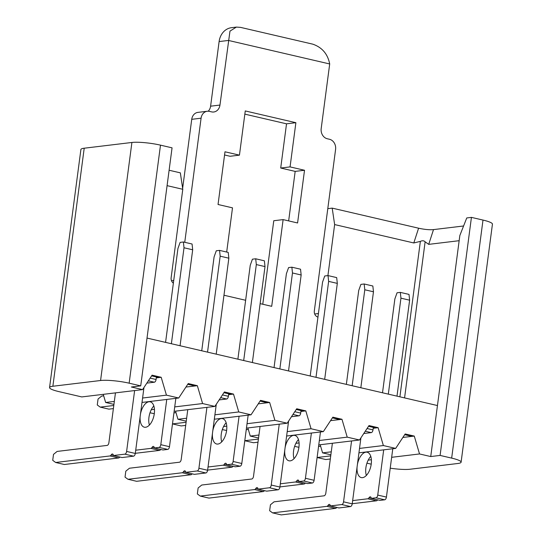 <?xml version="1.0" encoding="UTF-8"?>
<svg xmlns="http://www.w3.org/2000/svg" width="542" height="542" viewBox="0 0 542 542"><rect width="100%" height="100%" fill="white"/><g stroke="black" fill="none" stroke-linecap="round" stroke-linejoin="round"><path stroke-width="0.81" d="M129.152 383.187L140.724 385.877L172.058 147.837L160.493 145.148A20.84 3.299 -172.5 0 0 131.909 142.465L100.575 380.511A20.84 3.299 7.5 0 1 129.152 383.187L160.493 145.148M482.997 220.072L471.432 217.383L440.09 455.429L451.662 458.112L482.997 220.072A20.84 3.299 7.5 0 1 492.441 224.144L461.1 462.184A20.84 3.299 -172.5 0 0 451.662 458.112M331.257 451.825L322.578 452.868L330.871 454.792M358.939 452.827L395.667 448.403L383.37 445.551L359.522 448.417M294.631 446.378L298.92 447.299M318.764 444.907L359.509 440.002L347.219 437.15L319.346 440.504M299.076 442.943L295.891 443.329M258.947 435.023L250.262 436.066L258.554 437.997M286.63 436.025L323.357 431.608L311.061 428.749L287.213 431.622M222.315 429.576L226.61 430.497M246.454 428.112L287.199 423.207L274.909 420.348L247.03 423.702M226.766 426.147L223.582 426.527M186.638 418.221L177.952 419.271L186.245 421.195M214.32 419.223L251.041 414.806L238.751 411.947L214.896 414.82M150.005 412.774L154.301 413.702M174.138 411.31L214.889 406.405L202.593 403.553L174.72 406.906M154.45 409.346L151.265 409.732M114.328 401.426L105.643 402.469L113.935 404.393M142.004 402.428L178.731 398.004L166.441 395.152L142.587 398.024M100.575 380.511L52.872 386.25A20.84 3.299 -172.5 0 0 49.559 387.564A20.84 3.299 -172.5 0 0 59.003 391.636L81.781 396.927L142.573 389.61L131.367 387.002L140.724 385.877M390.22 468.186A20.84 3.299 -172.5 0 0 410.091 469.237L457.794 463.498A20.84 3.299 -172.5 0 0 461.1 462.184M440.09 455.429L430.734 456.554L419.528 453.952L391.656 457.306M371.385 459.745L368.201 460.124M366.941 463.173L371.223 464.169M320.187 444.738L322.578 452.868M383.37 445.551L378.126 427.685L373.221 428.275M147.017 338.072L437.455 405.545L459.84 235.513L466.75 217.952L471.432 217.383M156.286 377.876L158.853 377.564L151.611 375.884M158.853 377.564L161.191 377.286L152.078 375.166L142.573 389.61M182.64 188.352L191.732 119.321A8.686 7.297 -96.9 0 1 197.925 112.377L207.281 111.252A8.686 7.297 83.1 0 0 201.082 118.197L184.747 242.308M208.23 111.212A8.686 7.297 83.1 0 0 210.601 106.185L219.11 41.571A17.371 14.593 -96.9 0 1 231.495 27.689L236.373 27.1L229.977 31.124L219.957 105.06A8.686 7.297 -96.9 0 1 213.758 111.998A8.686 7.297 -96.9 0 1 211.604 111.876L209.436 111.374A8.686 7.297 83.1 0 0 207.281 111.252M250.262 436.066L247.877 427.936M177.952 419.271L175.567 411.141M105.643 402.469L103.251 394.339M260.126 303.635L271.705 306.325L283.12 219.612L297.585 222.972L304.523 170.263L290.065 166.902L295.885 122.695L245.262 110.934L239.442 155.148L230.093 156.272L224.557 154.985M262.775 304.252L273.771 220.736L283.12 219.612M288.656 220.899L295.173 171.387L280.709 168.027L286.528 123.82L244.842 114.138M239.442 155.148L224.984 151.787L218.04 204.497L232.504 207.85L226.685 252.05M459.155 240.695L428.715 244.361L425.124 241.82C423.959 240.594 422.374 240.445 420.362 241.373L413.803 242.965L334.638 224.571L327.917 275.6M317.951 317.07A5.21 4.377 -96.9 0 1 314.319 310.972L335.586 149.443A8.686 7.297 83.1 0 0 329.475 139.26L327.3 138.759A8.686 7.297 -96.9 0 1 321.189 128.576L329.699 63.963L228.46 40.447L219.11 41.571M173.372 283.168A5.21 4.377 -96.9 0 1 171.143 277.707L182.783 189.293L167.085 185.649M245.641 300.275L223.968 295.234M304.523 170.263L295.173 171.387M290.065 166.902L280.709 168.027M295.885 122.695L286.528 123.82M428.715 244.361L433.505 229.605C429.481 229.971 424.515 229.503 418.593 228.202L332.199 208.128L334.638 224.571M332.199 208.128L327.788 208.663M236.373 27.1L240.485 27.364L312.795 44.166C322.097 47.378 327.727 53.976 329.699 63.963M169.111 170.242L180.344 172.851L182.783 189.293M49.559 387.564L80.9 149.517A20.84 3.299 7.5 0 1 84.206 148.21L131.909 142.465M433.505 229.605L463.593 225.98M437.455 405.545L430.734 456.554M161.191 377.286L166.441 395.152M178.731 398.004L188.237 383.567L197.349 385.687L202.593 403.553M214.889 406.405L224.388 391.968L233.5 394.081L238.751 411.947M251.041 414.806L260.546 400.369L269.659 402.482L274.909 420.348M287.199 423.207L296.704 408.77L305.81 410.883L311.061 428.749M323.357 431.608L332.856 417.164L341.968 419.284L347.219 437.15M359.509 440.002L369.014 425.565L378.126 427.685M395.667 448.403L405.172 433.966L414.278 436.08L419.528 453.952M414.278 436.08L402.875 437.455M404.698 434.684L411.94 436.364M368.54 426.283L375.789 427.963M341.968 419.284L330.559 420.653M332.388 417.882L339.631 419.562M305.81 410.883L300.912 411.473M296.23 409.481L303.473 411.168M269.659 402.482L258.249 403.858M260.072 401.08L267.321 402.767M233.5 394.081L228.595 394.671M223.921 392.686L231.163 394.366M197.349 385.687L185.94 387.056M187.762 384.285L195.005 385.965M115.453 392.869L108.895 442.692A2.608 1.355 103.1 0 1 107.153 445.409L57.113 451.432L53.502 454.379L52.723 460.327L55.657 462.489L64.335 464.501L118.644 457.963A2.608 1.355 -76.9 0 0 119.782 457.021M146.848 383.119L154.335 382.218A2.608 1.355 -76.9 0 0 156.076 379.495L156.401 376.995M55.657 462.489L109.965 455.951A2.608 1.355 -76.9 0 0 111.124 454.975A2.608 1.355 103.1 0 1 112.54 454.006A2.608 1.355 103.1 0 1 113.38 455.537L122.058 457.556L133.549 456.168A2.608 1.355 -76.9 0 0 135.29 453.451L143.976 387.483M113.38 455.537L124.877 454.155A2.608 1.355 -76.9 0 0 126.611 451.432L134.626 390.565M135.717 450.206L150.893 448.376A2.608 1.355 -76.9 0 0 152.051 447.401A2.608 1.355 103.1 0 1 153.467 446.439A2.608 1.355 103.1 0 1 154.307 447.97L159.063 447.394A2.608 1.355 -76.9 0 0 160.805 444.677L166.76 399.447M171.38 343.73L184.016 247.775L183.392 241.989L180.12 242.389L177.932 248.507L165.574 342.381M103.691 395.829L101.666 396.073L98.055 399.02L97.269 404.969L100.209 407.123L113.793 405.491M140.473 414.095A13.028 6.761 103.1 0 1 150.236 401.818A13.028 6.761 103.1 0 1 154.301 413.668A13.028 6.761 103.1 0 1 144.341 427.198A13.028 6.761 103.1 0 1 140.141 416.602M160.71 449.453A2.608 1.355 103.1 0 1 159.572 450.395L135.31 453.315M113.38 408.6L108.888 409.142L100.209 407.123M183.392 241.989L192.071 244.008L192.688 249.787L180.059 345.749M175.845 398.356L169.483 446.689A2.608 1.355 103.1 0 1 167.742 449.413L162.986 449.982L154.307 447.97M149.409 425.063A13.028 6.761 103.1 0 1 148.948 417.367A13.028 6.761 103.1 0 1 153.84 405.972M187.762 409.671L181.204 459.487A2.608 1.355 103.1 0 1 179.463 462.211L129.423 468.234L125.812 471.181L125.033 477.129L127.966 479.284L136.645 481.303L190.953 474.765A2.608 1.355 -76.9 0 0 192.092 473.823M216.211 354.143L228.846 258.188L228.229 252.409L219.551 250.39L216.278 250.783L214.09 256.908L201.732 350.782M219.158 399.915L226.644 399.014A2.608 1.355 -76.9 0 0 228.385 396.297L228.71 393.797M127.966 479.284L182.281 472.746A2.608 1.355 -76.9 0 0 183.44 471.77A2.608 1.355 103.1 0 1 184.849 470.808A2.608 1.355 103.1 0 1 185.696 472.339L194.368 474.352L205.865 472.97A2.608 1.355 -76.9 0 0 207.6 470.253L216.285 404.285M185.696 472.339L197.186 470.951A2.608 1.355 -76.9 0 0 198.921 468.234L206.936 407.36M207.539 352.131L220.167 256.176L219.551 250.39M208.026 467.008L223.209 465.178A2.608 1.355 -76.9 0 0 224.368 464.203A2.608 1.355 103.1 0 1 225.777 463.241A2.608 1.355 103.1 0 1 226.624 464.765L231.38 464.196A2.608 1.355 -76.9 0 0 233.114 461.472L239.069 416.249M243.69 360.532L256.325 264.571L255.702 258.791L252.43 259.184L250.241 265.302L237.884 359.183M176.001 412.625L173.928 412.909M172.485 423.898L186.102 422.286M212.782 430.897A13.028 6.761 103.1 0 1 222.545 418.62A13.028 6.761 103.1 0 1 226.617 430.463A13.028 6.761 103.1 0 1 216.651 444A13.028 6.761 103.1 0 1 212.45 433.404M233.019 466.256A2.608 1.355 103.1 0 1 231.881 467.197L207.62 470.117M185.689 425.395L181.197 425.937L172.519 423.925M255.702 258.791L264.381 260.81L265.004 266.589L252.369 362.544M248.161 415.152L241.793 463.491A2.608 1.355 103.1 0 1 240.059 466.208L235.296 466.784L226.624 464.765M221.719 441.859A13.028 6.761 103.1 0 1 221.258 434.169A13.028 6.761 103.1 0 1 226.156 422.774M260.072 426.473L253.514 476.289A2.608 1.355 103.1 0 1 251.779 479.006L201.732 485.036L198.128 487.976L197.342 493.931L200.283 496.086L254.591 489.548A2.608 1.355 -76.9 0 0 255.749 488.572A2.608 1.355 103.1 0 1 257.159 487.61A2.608 1.355 103.1 0 1 258.006 489.135L269.496 487.753A2.608 1.355 -76.9 0 0 271.237 485.036L279.252 424.162M279.848 368.926L292.477 272.972L291.86 267.192L288.588 267.585L286.4 273.703L274.042 367.578M200.283 496.086L208.961 498.098L263.27 491.56A2.608 1.355 -76.9 0 0 264.401 490.625M288.527 370.945L301.156 274.99L300.539 269.205L291.86 267.192M291.467 416.717L298.954 415.816A2.608 1.355 -76.9 0 0 300.695 413.099L301.027 410.599M258.006 489.135L266.684 491.154L278.175 489.772A2.608 1.355 -76.9 0 0 279.916 487.048L288.595 421.08M280.343 483.803L295.519 481.98A2.608 1.355 -76.9 0 0 296.677 481.005A2.608 1.355 103.1 0 1 298.086 480.036A2.608 1.355 103.1 0 1 298.933 481.567L303.689 480.991A2.608 1.355 -76.9 0 0 305.431 478.274L311.386 433.044M316 377.327L328.635 281.373L328.018 275.593L324.739 275.986L322.558 282.104L310.2 375.979M248.311 429.427L246.244 429.704M244.794 440.7L258.412 439.088M285.092 447.692A13.028 6.761 103.1 0 1 294.855 435.422A13.028 6.761 103.1 0 1 298.927 447.265A13.028 6.761 103.1 0 1 288.961 460.795A13.028 6.761 103.1 0 1 284.767 450.206M305.329 483.051A2.608 1.355 103.1 0 1 304.197 483.992L279.929 486.912M258.006 442.197L253.507 442.739L244.828 440.721M328.018 275.593L336.69 277.606L337.314 283.391L324.678 379.346M320.471 431.954L314.103 480.293A2.608 1.355 103.1 0 1 312.368 483.01L307.612 483.586L298.933 481.567M294.028 458.661A13.028 6.761 103.1 0 1 293.574 450.971A13.028 6.761 103.1 0 1 298.466 439.576M332.388 443.268L325.83 493.091A2.608 1.355 103.1 0 1 324.089 495.808L274.049 501.831L270.438 504.778L269.652 510.727L272.592 512.881L281.271 514.9L335.579 508.362A2.608 1.355 -76.9 0 0 336.717 507.42M360.837 387.747L373.472 291.786L372.849 286.007L364.17 283.988L360.897 284.387L358.709 290.505L346.352 384.38M363.784 433.519L371.27 432.618A2.608 1.355 -76.9 0 0 373.004 429.894L373.336 427.394M272.592 512.881L326.901 506.35A2.608 1.355 -76.9 0 0 328.059 505.368A2.608 1.355 103.1 0 1 329.468 504.406A2.608 1.355 103.1 0 1 330.315 505.937L338.994 507.949L350.484 506.567A2.608 1.355 -76.9 0 0 352.225 503.85L360.911 437.882M330.315 505.937L341.806 504.555A2.608 1.355 -76.9 0 0 343.547 501.831L351.562 440.964M352.158 385.728L364.793 289.774L364.17 283.988M352.652 500.605L367.828 498.776A2.608 1.355 -76.9 0 0 368.987 497.8A2.608 1.355 103.1 0 1 370.396 496.838A2.608 1.355 103.1 0 1 371.243 498.369L375.999 497.793A2.608 1.355 -76.9 0 0 377.74 495.076L383.695 449.846M388.316 394.129L400.944 298.175L400.328 292.389L397.056 292.782L394.867 298.906L382.51 392.781M320.627 446.229L318.554 446.506M317.104 457.495L330.722 455.89M357.408 464.494A13.028 6.761 103.1 0 1 367.171 452.218A13.028 6.761 103.1 0 1 371.236 464.06A13.028 6.761 103.1 0 1 361.277 477.597A13.028 6.761 103.1 0 1 357.076 467.001M377.645 499.853A2.608 1.355 103.1 0 1 376.507 500.794L352.239 503.714M330.315 458.999L325.817 459.541L317.145 457.523M400.328 292.389L409.007 294.408L409.623 300.187L396.995 396.141M392.781 448.749L386.419 497.089A2.608 1.355 103.1 0 1 384.678 499.812L379.922 500.381L371.243 498.369M366.345 475.456A13.028 6.761 103.1 0 1 365.884 467.766A13.028 6.761 103.1 0 1 370.775 456.371M192.688 249.787L184.016 247.775M228.846 258.188L220.167 256.176M265.004 266.589L256.325 264.571M301.156 274.99L292.477 272.972M337.314 283.391L328.635 281.373M373.472 291.786L364.793 289.774M409.623 300.187L400.944 298.175M399.894 396.819L420.362 241.373M425.124 241.82L404.576 397.903M418.593 228.202L413.803 242.965M314.678 313.987L318.418 313.54M210.601 106.185L219.957 105.06M191.732 119.321L201.082 118.197M171.502 280.722L173.725 280.458M84.206 148.21L52.872 386.25M109.965 455.951L118.644 457.963M156.076 379.495L150.134 378.12M154.335 382.218L148.352 380.83M135.29 453.451L126.611 451.432M133.549 456.168L124.877 454.155M113.38 455.497L111.124 454.975M154.307 447.929L152.051 447.401M167.742 449.413L159.063 447.394M169.483 446.689L160.805 444.677M150.893 448.376L159.572 450.395M182.281 472.746L190.953 474.765M228.385 396.297L222.45 394.915M226.644 399.014L220.669 397.625M207.6 470.253L198.921 468.234M205.865 472.97L197.186 470.951M185.689 472.299L183.44 471.77M226.617 464.724L224.368 464.203M240.059 466.208L231.38 464.196M241.793 463.491L233.114 461.472M223.209 465.178L231.881 467.197M258.006 489.094L255.749 488.572M278.175 489.772L269.496 487.753M279.916 487.048L271.237 485.036M298.954 415.816L292.978 414.427M300.695 413.099L294.76 411.717M254.591 489.548L263.27 491.56M298.927 481.526L296.677 481.005M312.368 483.01L303.689 480.991M314.103 480.293L305.431 478.274M295.519 481.98L304.197 483.992M326.901 506.35L335.579 508.362M373.004 429.894L367.069 428.519M371.27 432.618L365.288 431.229M352.225 503.85L343.547 501.831M350.484 506.567L341.806 504.555M330.315 505.896L328.059 505.368M371.243 498.322L368.987 497.8M384.678 499.812L375.999 497.793M386.419 497.089L377.74 495.076M367.828 498.776L376.507 500.794"/></g></svg>

